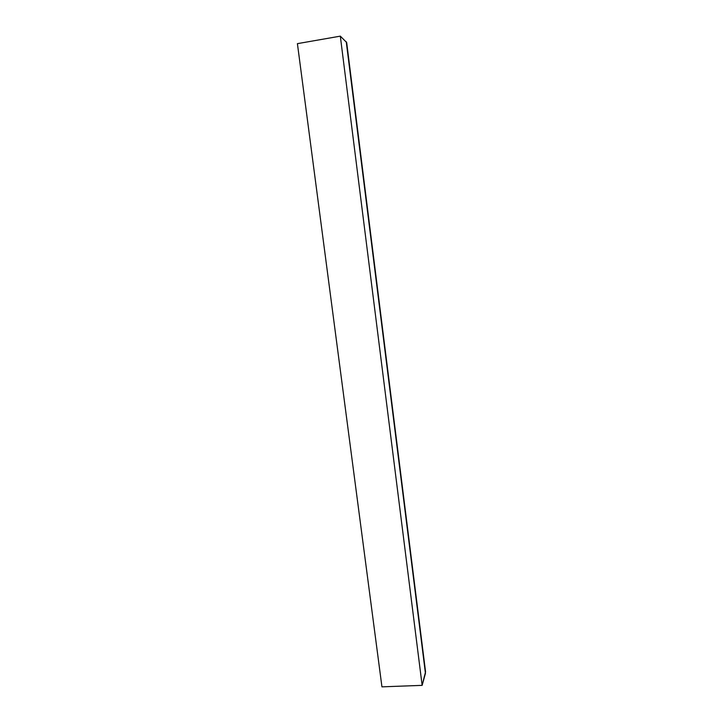 <?xml version="1.0" encoding="UTF-8"?>
<svg xmlns="http://www.w3.org/2000/svg" width="723" height="723" viewBox="0 0 723 723"><rect width="100%" height="100%" fill="white"/><g stroke="black" fill="none" stroke-linecap="round" stroke-linejoin="round"><path stroke-width="1.08" d="M381.943 686.85L422.142 685.359L340.316 36.15L297.415 43.651L381.943 686.85L297.415 43.651L340.316 36.15L422.142 685.359L425.558 671.803L346.236 41.717L425.44 673.357L422.142 685.359L381.943 686.85M346.679 42.503L340.316 36.15L346.679 42.512L425.558 671.803"/></g></svg>
